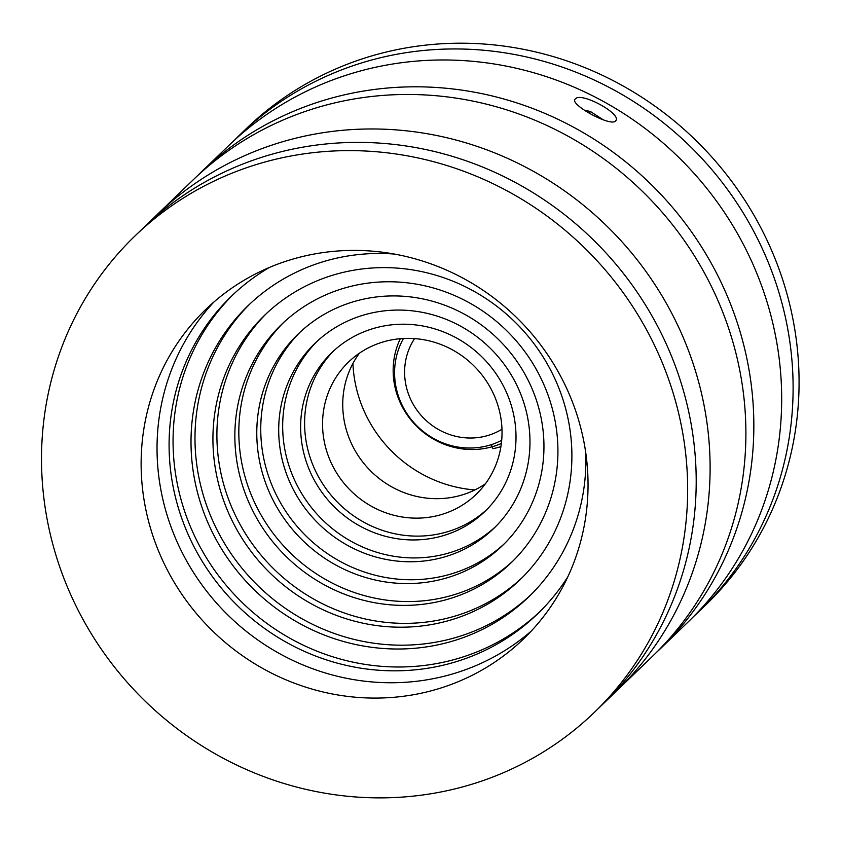 <?xml version="1.0" encoding="UTF-8"?>
<svg xmlns="http://www.w3.org/2000/svg" width="841" height="841" viewBox="0 0 841 841"><rect width="100%" height="100%" fill="white"/><g stroke="black" fill="none" stroke-linecap="round" stroke-linejoin="round"><path stroke-width="1.26" d="M656.443 652.437A330.902 315.617 -134 0 0 660.448 648.642L688.274 621.814A330.902 315.617 -134 0 0 781.142 380.185A330.902 315.617 -134 0 0 572.753 86.581A330.902 315.617 -134 0 0 228.931 145.377L201.094 172.216A330.902 315.617 -134 0 0 197.162 176.084M660.448 648.642A330.902 315.617 -134 0 0 753.305 407.012A330.902 315.617 -134 0 0 544.915 113.409A330.902 315.617 -134 0 0 201.094 172.216M615.454 121.009C610.661 127.128 568.106 103.716 575.36 98.944C580.889 91.343 623.475 114.744 615.454 121.009L615.843 120.484M594.261 712.464L602.808 704.222A330.902 315.617 -134 0 0 695.665 462.592A330.902 315.617 -134 0 1 602.808 704.222L616.716 690.808A330.902 315.617 -134 0 0 709.573 449.178A330.902 315.617 -134 0 1 616.716 690.808L652.5 656.306A330.902 315.617 -134 0 0 745.357 414.676A330.902 315.617 -134 0 0 536.968 121.072A330.902 315.617 -134 0 0 193.146 179.879L134.907 236.027A330.902 315.617 -134 0 0 42.05 477.656A330.902 315.617 -134 0 0 250.439 771.271A330.902 315.617 -134 0 0 594.261 712.464A330.902 315.617 -134 0 0 687.118 470.834A330.902 315.617 -134 0 0 478.729 177.22A330.902 315.617 -134 0 0 134.907 236.027M709.573 449.178A330.902 315.617 -134 0 0 501.183 155.574A330.902 315.617 -134 0 0 157.362 214.381A330.902 315.617 -134 0 1 501.183 155.574A330.902 315.617 -134 0 1 709.573 449.178M234.713 139.942A330.902 315.617 46 0 1 240.358 134.36A330.902 315.617 46 0 1 451.375 48.967A330.902 315.617 46 0 1 764.458 253.425A330.902 315.617 46 0 1 699.712 610.787A330.902 315.617 46 0 1 693.92 616.232M240.358 134.36L246.318 128.61A330.902 315.617 46 0 1 457.336 43.217A330.902 315.617 46 0 1 770.419 247.674A330.902 315.617 46 0 1 705.673 605.047L699.712 610.787M603.249 119.843L590.382 111.475L584.327 110.192M589.425 113.325L590.382 111.475M269.446 267.427A220.605 210.418 -134 0 0 231.349 296.274A220.605 210.418 -134 0 0 169.44 457.357A220.605 210.418 -134 0 0 308.363 653.1A220.605 210.418 -134 0 0 537.578 613.888A220.605 210.418 -134 0 0 567.791 576.863M233.346 294.371A220.605 210.418 -134 0 0 173.414 453.52A220.605 210.418 -134 0 0 311.023 648.695A220.605 210.418 -134 0 0 539.554 611.964M394.45 254.066A202.218 192.883 -134 0 0 248.084 305.672A202.218 192.883 -134 0 0 191.338 453.331A202.218 192.883 -134 0 0 318.686 632.758A202.218 192.883 -134 0 0 528.8 596.826A202.218 192.883 -134 0 0 585.704 452.437M250.082 303.769A202.218 192.883 -134 0 0 195.312 449.504A202.218 192.883 -134 0 0 321.336 628.364A202.218 192.883 -134 0 0 530.766 594.892M571.596 445.52A183.832 175.349 -134 0 0 455.833 282.397A183.832 175.349 -134 0 0 264.82 315.07A183.832 175.349 -134 0 0 213.225 449.315A183.832 175.349 -134 0 0 328.999 612.427A183.832 175.349 -134 0 0 520.011 579.754A183.832 175.349 -134 0 0 571.596 445.52M266.818 313.167A183.832 175.349 -134 0 0 217.199 445.478A183.832 175.349 -134 0 0 331.659 608.022A183.832 175.349 -134 0 0 521.988 577.82M557.657 441.872A165.456 157.814 -134 0 0 453.467 295.065A165.456 157.814 -134 0 0 281.556 324.468A165.456 157.814 -134 0 0 235.123 445.288A165.456 157.814 -134 0 0 339.312 592.096A165.456 157.814 -134 0 0 511.223 562.692A165.456 157.814 -134 0 0 557.657 441.872M283.554 322.576A165.456 157.814 -134 0 0 239.096 441.451A165.456 157.814 -134 0 0 341.972 587.691A165.456 157.814 -134 0 0 513.199 560.758M543.717 438.235A147.07 140.279 -134 0 0 451.091 307.743A147.07 140.279 -134 0 0 298.282 333.877A147.07 140.279 -134 0 0 257.02 441.262A147.07 140.279 -134 0 0 349.635 571.754A147.07 140.279 -134 0 0 502.445 545.62A147.07 140.279 -134 0 0 543.717 438.235M300.29 331.974A147.07 140.279 -134 0 0 260.994 437.436A147.07 140.279 -134 0 0 352.284 567.36A147.07 140.279 -134 0 0 504.411 543.685M529.767 434.587A128.684 122.744 -134 0 0 448.726 320.41A128.684 122.744 -134 0 0 315.018 343.275A128.684 122.744 -134 0 0 278.907 437.246A128.684 122.744 -134 0 0 359.948 551.423A128.684 122.744 -134 0 0 493.656 528.558A128.684 122.744 -134 0 0 529.767 434.587M317.036 341.383A128.684 122.744 -134 0 0 282.881 433.409A128.684 122.744 -134 0 0 362.608 547.018A128.684 122.744 -134 0 0 495.622 526.613M515.827 430.939A110.297 105.209 -134 0 0 446.361 333.078A110.297 105.209 -134 0 0 331.753 352.673A110.297 105.209 -134 0 0 300.805 433.22A110.297 105.209 -134 0 0 370.271 531.091A110.297 105.209 -134 0 0 484.879 511.486A110.297 105.209 -134 0 0 515.827 430.939M333.772 350.792A110.297 105.209 -134 0 0 304.778 429.383A110.297 105.209 -134 0 0 372.92 526.687A110.297 105.209 -134 0 0 486.834 509.541M501.888 427.302A91.921 87.674 -134 0 0 443.995 345.746A91.921 87.674 -134 0 0 348.489 362.082A91.921 87.674 -134 0 0 322.702 429.194A91.921 87.674 -134 0 0 380.584 510.75A91.921 87.674 -134 0 0 476.09 494.424A91.921 87.674 -134 0 0 501.888 427.302M359.412 353.199A91.921 87.674 -134 0 0 342.886 409.735A91.921 87.674 -134 0 0 394.135 488.158A91.921 87.674 -134 0 0 485.362 483.838M587.67 471.885A228.878 218.303 -134 0 0 443.533 268.805A228.878 218.303 -134 0 0 205.73 309.477A228.878 218.303 -134 0 0 141.498 476.605A228.878 218.303 -134 0 0 285.635 679.686A228.878 218.303 -134 0 0 523.438 639.013A228.878 218.303 -134 0 0 587.67 471.885M213.877 302.024A228.878 218.303 -134 0 0 157.404 461.278A228.878 218.303 -134 0 0 296.274 662.035A228.878 218.303 -134 0 0 531.186 631.139M695.665 462.592A330.902 315.617 -134 0 0 487.275 168.988A330.902 315.617 -134 0 0 143.454 227.795A330.902 315.617 -134 0 1 487.275 168.988A330.902 315.617 -134 0 1 695.665 462.592M474.892 489.925A128.684 122.744 46 0 1 353.052 365.761A128.684 122.744 46 0 1 352.936 363.438M400.327 338.692A77.214 73.64 -134 0 0 393.283 374.813A77.214 73.64 -134 0 0 501.352 443.48M403.491 338.471A73.535 70.139 -134 0 0 414.592 423.422A73.535 70.139 -134 0 0 501.688 440.327M501.972 429.225A64.347 61.372 46 0 1 489.273 435.06A64.347 61.372 46 0 1 418.461 412.174A64.347 61.372 46 0 1 414.592 338.587M500.91 446.624A82.723 78.907 46 0 1 492.9 448.695L491.417 444.616M399.401 340.679A82.723 78.907 46 0 1 399.969 338.723"/></g></svg>
